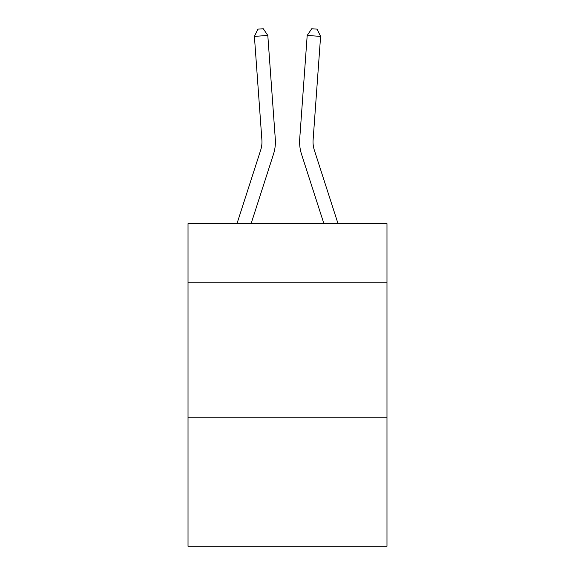 <?xml version="1.0" encoding="UTF-8"?>
<svg xmlns="http://www.w3.org/2000/svg" width="575" height="575" viewBox="0 0 575 575"><rect width="100%" height="100%" fill="white"/><g stroke="black" fill="none" stroke-linecap="round" stroke-linejoin="round"><path stroke-width="0.86" d="M386.975 282.785L386.975 223.639L188.025 223.639L188.025 282.785L386.975 282.785L386.975 546.25L188.025 546.25L188.025 282.785M386.975 417.206L188.025 417.206M260.662 150.161A26.881 26.881 -45.1 0 0 261.891 139.969A26.881 26.881 -45.1 0 1 260.662 150.161A26.881 26.881 -45.1 0 0 261.891 139.969A26.881 26.881 -45.1 0 1 260.662 150.161A26.881 26.881 -45.1 0 0 261.891 139.969A26.881 26.881 -45.1 0 1 260.662 150.161A26.881 26.881 -45.1 0 0 261.891 139.969A26.881 26.881 -45.1 0 1 260.662 150.161A26.881 26.881 -45.1 0 0 261.891 139.969A26.881 26.881 -45.1 0 1 260.662 150.161A26.881 26.881 -45.1 0 0 261.891 139.969A26.881 26.881 -45.1 0 1 260.662 150.161A26.881 26.881 -45.1 0 0 261.891 139.969A26.881 26.881 -45.1 0 1 260.662 150.161A26.881 26.881 -45.1 0 0 261.891 139.969A26.881 26.881 -45.1 0 1 260.662 150.161A26.881 26.881 -45.1 0 0 261.891 139.969A26.881 26.881 -45.1 0 1 260.662 150.161A26.881 26.881 -45.1 0 0 261.891 139.969A26.881 26.881 -45.1 0 1 260.662 150.161A26.881 26.881 -45.1 0 0 261.891 139.969A26.881 26.881 -45.1 0 1 260.662 150.161A26.881 26.881 -45.1 0 0 261.891 139.969A26.881 26.881 -45.1 0 1 260.662 150.161A26.881 26.881 -45.1 0 0 261.891 139.969A26.881 26.881 -45.1 0 1 260.662 150.161A26.881 26.881 -45.1 0 0 261.891 139.969A26.881 26.881 -45.1 0 1 260.662 150.161A26.881 26.881 -45.1 0 0 261.891 139.969A26.881 26.881 -45.1 0 1 260.662 150.161A26.881 26.881 -45.1 0 0 261.891 139.969A26.881 26.881 -45.1 0 1 260.662 150.161L236.979 223.639L260.662 150.161A26.881 26.881 -34.4 0 0 261.891 139.969L254.402 36.398L267.806 35.434L275.296 138.999A40.329 40.329 134.9 0 1 273.456 154.287L251.103 223.639M314.338 150.161A26.881 26.881 -158.9 0 1 313.109 139.969A26.881 26.881 -158.9 0 0 314.338 150.161A26.881 26.881 -158.9 0 1 313.109 139.969A26.881 26.881 -158.9 0 0 314.338 150.161A26.881 26.881 -158.9 0 1 313.109 139.969A26.881 26.881 -158.9 0 0 314.338 150.161A26.881 26.881 -158.9 0 1 313.109 139.969A26.881 26.881 -158.9 0 0 314.338 150.161A26.881 26.881 -158.9 0 1 313.109 139.969A26.881 26.881 -158.9 0 0 314.338 150.161A26.881 26.881 -158.9 0 1 313.109 139.969A26.881 26.881 -158.9 0 0 314.338 150.161A26.881 26.881 -158.9 0 1 313.109 139.969A26.881 26.881 -158.9 0 0 314.338 150.161A26.881 26.881 -158.9 0 1 313.109 139.969A26.881 26.881 -158.9 0 0 314.338 150.161A26.881 26.881 -158.9 0 1 313.109 139.969A26.881 26.881 -158.9 0 0 314.338 150.161A26.881 26.881 -158.9 0 1 313.109 139.969A26.881 26.881 -158.9 0 0 314.338 150.161A26.881 26.881 -158.9 0 1 313.109 139.969A26.881 26.881 -158.9 0 0 314.338 150.161A26.881 26.881 -158.9 0 1 313.109 139.969A26.881 26.881 -158.9 0 0 314.338 150.161A26.881 26.881 -158.9 0 1 313.109 139.969A26.881 26.881 -158.9 0 0 314.338 150.161A26.881 26.881 -158.9 0 1 313.109 139.969A26.881 26.881 -158.9 0 0 314.338 150.161A26.881 26.881 -158.9 0 1 313.109 139.969A26.881 26.881 -158.9 0 0 314.338 150.161A26.881 26.881 -158.9 0 1 313.109 139.969A26.881 26.881 -158.9 0 0 314.338 150.161L338.021 223.639L314.338 150.161A26.881 26.881 34.4 0 1 313.109 139.969L320.598 36.398L307.194 35.434L299.704 138.999A40.329 40.329 21.1 0 0 301.544 154.287L323.897 223.639L301.544 154.287M307.194 35.434L299.704 138.999L307.194 35.434L299.704 138.999L307.194 35.434L299.704 138.999L307.194 35.434L299.704 138.999L307.194 35.434L299.704 138.999L307.194 35.434L299.704 138.999L307.194 35.434L299.704 138.999L307.194 35.434L299.704 138.999L307.194 35.434L299.704 138.999L307.194 35.434L299.704 138.999L307.194 35.434L299.704 138.999L307.194 35.434L299.704 138.999L307.194 35.434L299.704 138.999L307.194 35.434L299.704 138.999L307.194 35.434L299.704 138.999L307.194 35.434L299.704 138.999L307.194 35.434L311.722 28.75L317.084 29.138L320.598 36.398M254.402 36.398L257.916 29.138L263.278 28.75L267.806 35.434"/></g></svg>
